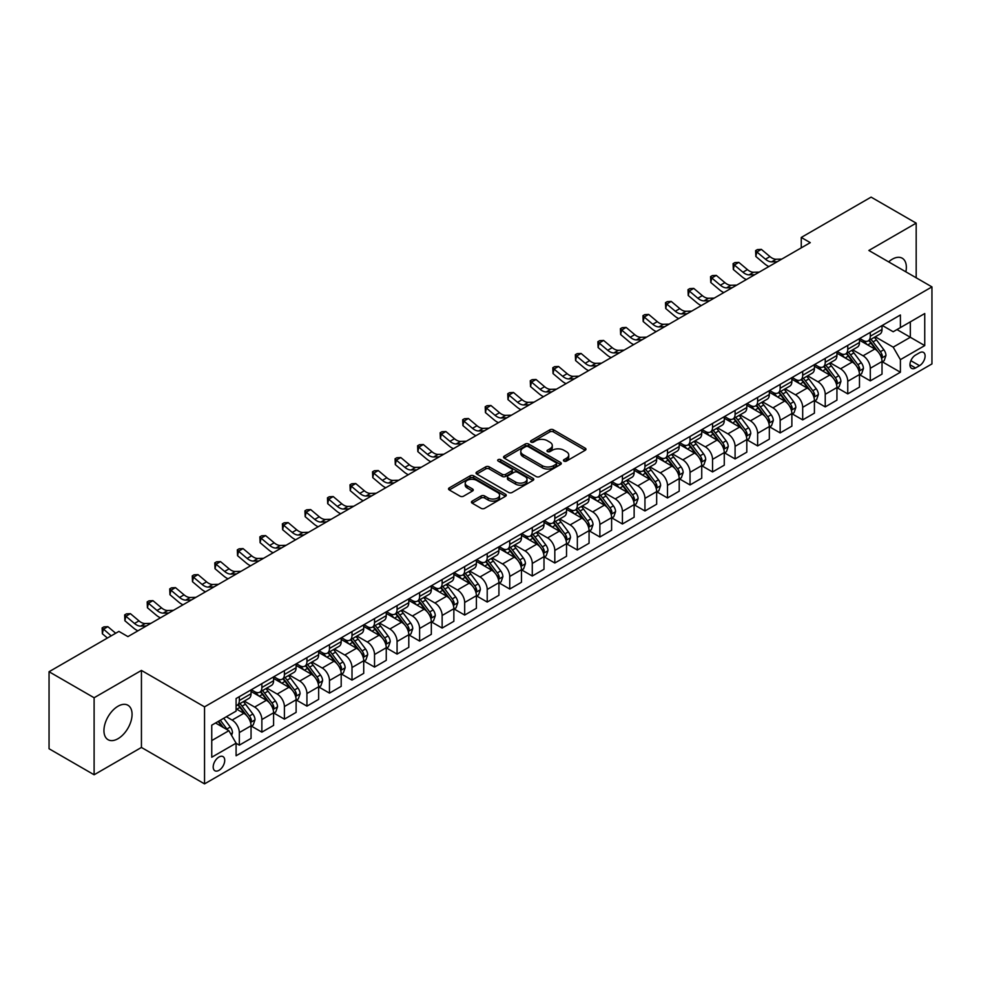 <?xml version="1.0" encoding="UTF-8"?>
<svg xmlns="http://www.w3.org/2000/svg" width="981" height="981" viewBox="0 0 981 981"><rect width="100%" height="100%" fill="white"/><g stroke="black" fill="none" stroke-linecap="round" stroke-linejoin="round"><path stroke-width="1.47" d="M563.965 461.107A1.754 1.006 0 0 0 566.442 461.107L585.252 450.242A2.502 1.447 0 0 0 585.976 449.224A2.502 1.447 0 0 0 585.252 448.207L553.394 429.813A2.502 1.447 0 0 0 549.851 429.813L531.052 440.665A1.754 1.006 0 0 0 530.537 441.389A1.754 1.006 0 0 0 531.052 442.1A1.754 1.006 0 0 0 533.529 442.1L535.969 440.69A8.007 4.623 0 0 1 547.288 440.69L549.949 442.223A8.007 4.623 0 0 1 552.291 445.497A8.007 4.623 0 0 1 549.949 448.758L547.508 450.169A1.754 1.006 0 0 0 546.993 450.88A1.754 1.006 0 0 0 547.508 451.603A1.754 1.006 0 0 0 549.985 451.603L552.426 450.193A8.007 4.623 0 0 1 563.744 450.193L566.405 451.726A8.007 4.623 0 0 1 568.747 455A8.007 4.623 0 0 1 566.405 458.262L563.965 459.672A1.754 1.006 0 0 0 563.45 460.383A1.754 1.006 0 0 0 563.965 461.107L563.965 459.672M118.002 738.705A19.89 11.478 120 0 0 131 721.182A19.89 11.478 120 0 0 127.947 705.253A19.89 11.478 120 0 0 118.002 706.234A19.89 11.478 120 0 0 105.016 723.757A19.89 11.478 120 0 0 108.057 739.699A19.89 11.478 120 0 0 118.002 738.705M905.868 271.835A19.89 11.478 120 0 0 902.238 258.224A19.89 11.478 120 0 0 892.293 259.205A19.89 11.478 120 0 0 888.627 261.878M218.959 770.355A8.155 4.709 120 0 0 224.293 763.157A8.155 4.709 120 0 0 223.043 756.621A8.155 4.709 120 0 0 218.959 757.025A8.155 4.709 120 0 0 213.625 764.211A8.155 4.709 120 0 0 214.876 770.747A8.155 4.709 120 0 0 218.959 770.355M472.18 501.119A2.502 1.447 0 0 0 471.444 502.149A2.502 1.447 0 0 0 472.18 503.167L481.107 508.33A2.502 1.447 0 0 0 484.651 508.33L505.534 496.276A2.502 1.447 0 0 0 506.257 495.246A2.502 1.447 0 0 0 505.534 494.228L473.676 475.834A2.502 1.447 0 0 0 470.144 475.834L449.261 487.888A2.502 1.447 0 0 0 448.525 488.918A2.502 1.447 0 0 0 449.261 489.936L460.052 496.165A2.502 1.447 0 0 0 463.596 496.165L472.523 491.003A2.502 1.447 0 0 0 473.259 489.985A2.502 1.447 0 0 0 472.523 488.967L467.177 485.877A6.695 3.863 0 0 1 465.215 483.143A6.695 3.863 0 0 1 469.347 479.574A6.695 3.863 0 0 1 476.643 480.408L497.612 492.511A6.695 3.863 0 0 1 499.574 495.246A6.695 3.863 0 0 1 495.442 498.814A6.695 3.863 0 0 1 488.146 497.98L484.651 495.969A2.502 1.447 0 0 0 481.107 495.969L472.18 501.119L472.18 503.167M141.436 670.428L94.115 697.749L49.05 671.727L49.05 748.748L94.115 774.769L141.436 747.448L204.539 783.88L204.539 706.86L141.436 670.428L141.436 747.448M916.18 277.782L916.18 223.141L868.859 250.462L931.95 286.893L204.539 706.86M916.18 223.141L871.103 197.12L801.256 237.451L801.256 247.862M49.05 671.727L118.909 631.396L127.922 636.608L810.269 242.65L801.256 237.451M536.141 476.558A2.502 1.447 0 0 0 539.685 476.558L560.556 464.504A2.502 1.447 0 0 0 561.291 463.473A2.502 1.447 0 0 0 560.556 462.456L528.71 444.062A2.502 1.447 0 0 0 525.166 444.062L504.295 456.116A2.502 1.447 0 0 0 503.56 457.146A2.502 1.447 0 0 0 504.295 458.164L536.141 476.558M498.888 461.475A1.754 1.006 0 0 1 500.666 461.732L500.666 459.648L533.051 478.336A2.502 1.447 0 0 1 533.774 479.366A2.502 1.447 0 0 1 533.051 480.383L512.168 492.437A2.502 1.447 0 0 1 508.624 492.437L476.778 474.044L476.778 472.008A2.502 1.447 0 0 0 476.043 473.026A2.502 1.447 0 0 0 476.778 474.044M476.778 472.008L485.705 466.846A2.502 1.447 0 0 1 489.249 466.846L502.162 474.301A2.502 1.447 0 0 0 505.705 474.301L511.628 470.88A2.502 1.447 0 0 0 512.364 469.862A2.502 1.447 0 0 0 511.628 468.844L498.189 461.07A1.754 1.006 0 0 1 497.674 460.359A1.754 1.006 0 0 1 498.753 459.427A1.754 1.006 0 0 1 500.666 459.648M919.516 352.78L915.543 355.061A7.909 4.562 120 0 0 910.38 362.026A7.909 4.562 120 0 0 911.594 368.365A7.909 4.562 120 0 0 915.543 367.973L919.516 365.68A7.909 4.562 120 0 0 924.678 358.715A7.909 4.562 120 0 0 923.464 352.387A7.909 4.562 120 0 0 919.516 352.78M204.539 783.88L931.95 363.914L931.95 286.893M882.287 325.459L893.188 331.75L900.399 327.593L900.399 314.987L236.09 698.533L236.09 711.127L211.749 725.18L211.749 757.234L236.09 743.181L236.09 755.775L900.399 372.24L900.399 359.647L893.188 347.151L875.26 336.802M900.399 327.593L924.74 313.54L924.74 345.594L900.399 359.647M94.115 697.749L94.115 774.769M896.977 329.567L910.319 337.268L910.319 321.866L924.74 313.54M893.188 347.151L910.319 337.268L924.74 345.594M211.749 740.581L228.88 730.698L215.538 722.997M236.09 743.291L239.327 745.155L239.327 732.562A10.202 5.886 -120 0 0 232.117 720.079L226.353 716.743M239.327 745.155L251.05 738.399L251.05 725.805A10.202 5.886 -120 0 0 243.84 713.31L236.09 708.834M251.32 726.063L261.866 732.145L261.866 719.551A10.202 5.886 -120 0 0 254.655 707.068L244.306 701.084M261.866 732.145L273.589 725.388L273.589 712.795A10.202 5.886 -120 0 0 266.378 700.299L251.05 691.458M273.858 713.052L284.404 719.147L284.404 706.541A10.202 5.886 -120 0 0 277.194 694.058L266.832 688.073M284.404 719.147L296.115 712.378L296.115 699.784A10.202 5.886 -120 0 0 288.904 687.289L273.589 678.447M296.385 700.042L306.93 706.136L306.93 693.542A10.202 5.886 -120 0 0 299.72 681.047L289.37 675.075M306.93 706.136L318.653 699.367L318.653 686.774A10.202 5.886 -120 0 0 311.443 674.278L296.115 665.437M318.923 687.031L329.469 693.126L329.469 680.532A10.202 5.886 -120 0 0 322.259 668.036L311.909 662.065M329.469 693.126L341.192 686.357L341.192 673.763A10.202 5.886 -120 0 0 333.981 661.268L318.653 652.426M341.462 674.021L352.007 680.115L352.007 667.521A10.202 5.886 -120 0 0 344.797 655.026L334.435 649.054M352.007 680.115L363.718 673.346L363.718 660.753A10.202 5.886 -120 0 0 356.508 648.257L341.192 639.416M363.988 661.01L374.534 667.105L374.534 654.511A10.202 5.886 -120 0 0 367.323 642.015L356.974 636.044M374.534 667.105L386.256 660.336L386.256 647.742A10.202 5.886 -120 0 0 379.046 635.247L363.718 626.405M386.526 648L397.072 654.094L397.072 641.5A10.202 5.886 -120 0 0 389.862 629.005L379.512 623.033M397.072 654.094L408.795 647.325L408.795 634.732A10.202 5.886 -120 0 0 401.585 622.236L386.256 613.395M409.065 634.989L419.61 641.083L419.61 628.49A10.202 5.886 -120 0 0 412.4 615.994L402.038 610.023M419.61 641.083L431.321 634.315L431.321 621.721A10.202 5.886 -120 0 0 424.111 609.226L408.795 600.384M431.591 621.979L442.137 628.073L442.137 615.479A10.202 5.886 -120 0 0 434.926 602.984L424.577 597.012M442.137 628.073L453.86 621.304L453.86 608.711A10.202 5.886 -120 0 0 446.649 596.215L431.321 587.374M454.129 608.968L464.675 615.062L464.675 602.469A10.202 5.886 -120 0 0 457.465 589.973L447.115 584.002M464.675 615.062L476.398 608.294L476.398 595.7A10.202 5.886 -120 0 0 469.188 583.205L453.86 574.363M476.668 595.957L487.214 602.052L487.214 589.458A10.202 5.886 -120 0 0 480.003 576.963L469.641 570.991M487.214 602.052L498.924 595.283L498.924 582.689A10.202 5.886 -120 0 0 491.714 570.206L476.398 561.353M499.194 582.947L509.74 589.041L509.74 576.448A10.202 5.886 -120 0 0 502.53 563.952L492.18 557.981M509.74 589.041L521.463 582.273L521.463 569.679A10.202 5.886 -120 0 0 514.252 557.196L498.924 548.342M521.733 569.936L532.278 576.031L532.278 563.437A10.202 5.886 -120 0 0 525.068 550.942L514.718 544.97M532.278 576.031L544.001 569.262L544.001 556.668A10.202 5.886 -120 0 0 536.791 544.185L521.463 535.332M544.271 556.926L554.817 563.02L554.817 550.427A10.202 5.886 -120 0 0 547.606 537.931L537.245 531.96M554.817 563.02L566.528 556.252L566.528 543.658A10.202 5.886 -120 0 0 559.317 531.175L544.001 522.321M566.797 543.915L577.343 550.01L577.343 537.416A10.202 5.886 -120 0 0 570.133 524.921L559.783 518.949M577.343 550.01L589.066 543.241L589.066 530.647A10.202 5.886 -120 0 0 581.856 518.164L566.528 509.311M589.336 530.905L599.881 536.999L599.881 524.406A10.202 5.886 -120 0 0 592.671 511.91L582.322 505.938M599.881 536.999L611.604 530.231L611.604 517.637A10.202 5.886 -120 0 0 604.394 505.154L589.066 496.3M611.874 517.894L622.42 523.989L622.42 511.395A10.202 5.886 -120 0 0 615.21 498.9L604.848 492.928M622.42 523.989L634.131 517.22L634.131 504.626A10.202 5.886 -120 0 0 626.92 492.143L611.604 483.29M634.4 504.884L644.946 510.978L644.946 498.385A10.202 5.886 -120 0 0 637.736 485.889L627.386 479.917M644.946 510.978L656.669 504.209L656.669 491.616A10.202 5.886 -120 0 0 649.459 479.133L634.131 470.279M656.939 491.873L667.485 497.968L667.485 485.374A10.202 5.886 -120 0 0 660.274 472.879L649.925 466.907M667.485 497.968L679.208 491.199L679.208 478.605A10.202 5.886 -120 0 0 671.997 466.122L656.669 457.269M679.477 478.875L690.023 484.957L690.023 472.364A10.202 5.886 -120 0 0 682.813 459.868L672.451 453.896M690.023 484.957L701.734 478.188L701.734 465.595A10.202 5.886 -120 0 0 694.523 453.112L679.208 444.258M702.004 465.865L712.549 471.947L712.549 459.353A10.202 5.886 -120 0 0 705.339 446.87L694.989 440.886M712.549 471.947L724.272 465.178L724.272 452.584A10.202 5.886 -120 0 0 717.062 440.101L701.734 431.248M724.542 452.854L735.088 458.936L735.088 446.343A10.202 5.886 -120 0 0 727.877 433.86L717.528 427.875M735.088 458.936L746.811 452.167L746.811 439.574A10.202 5.886 -120 0 0 739.6 427.091L724.272 418.237M747.081 439.844L757.626 445.926L757.626 433.332A10.202 5.886 -120 0 0 750.416 420.849L740.054 414.865M757.626 445.926L769.337 439.157L769.337 426.563A10.202 5.886 -120 0 0 762.127 414.08L746.811 405.227M769.607 426.833L780.153 432.915L780.153 420.322A10.202 5.886 -120 0 0 772.942 407.838L762.593 401.854M780.153 432.915L791.875 426.146L791.875 413.553A10.202 5.886 -120 0 0 784.665 401.07L769.337 392.216M792.145 413.823L802.691 419.905L802.691 407.311A10.202 5.886 -120 0 0 795.481 394.828L785.131 388.844M802.691 419.905L814.414 413.148L814.414 400.542A10.202 5.886 -120 0 0 807.204 388.059L791.875 379.206M814.684 400.812L825.229 406.894L825.229 394.301A10.202 5.886 -120 0 0 818.019 381.817L807.657 375.833M825.229 406.894L836.94 400.138L836.94 387.532A10.202 5.886 -120 0 0 829.73 375.049L814.414 366.195M837.21 387.802L847.756 393.884L847.756 381.29A10.202 5.886 -120 0 0 840.545 368.807L830.196 362.823M847.756 393.884L859.479 387.127L859.479 374.534A10.202 5.886 -120 0 0 852.268 362.038L836.94 353.197M859.748 374.791L870.294 380.873L870.294 368.28A10.202 5.886 -120 0 0 863.084 355.796L852.734 349.812M870.294 380.873L882.017 374.117L882.017 361.523A10.202 5.886 -120 0 0 874.807 349.028L859.479 340.186M859.748 338.457L863.084 340.395A10.202 5.886 -120 0 0 868.185 340.898A10.202 5.886 -120 0 0 870.294 336.225L870.294 332.375M837.21 351.468L840.545 353.393A10.202 5.886 -120 0 0 845.647 353.908A10.202 5.886 -120 0 0 847.756 349.236L847.756 345.386M814.684 364.478L818.019 366.404A10.202 5.886 -120 0 0 823.12 366.919A10.202 5.886 -120 0 0 825.229 362.247L825.229 358.396M792.145 377.489L795.481 379.414A10.202 5.886 -120 0 0 800.582 379.929A10.202 5.886 -120 0 0 802.691 375.257L802.691 371.407M769.607 390.499L772.942 392.425A10.202 5.886 -120 0 0 778.043 392.94A10.202 5.886 -120 0 0 780.153 388.268L780.153 384.417M747.081 403.51L750.416 405.435A10.202 5.886 -120 0 0 755.517 405.95A10.202 5.886 -120 0 0 757.626 401.278L757.626 397.428M724.542 416.52L727.877 418.446A10.202 5.886 -120 0 0 732.979 418.961A10.202 5.886 -120 0 0 735.088 414.289L735.088 410.438M702.004 429.531L705.339 431.456A10.202 5.886 -120 0 0 710.44 431.959A10.202 5.886 -120 0 0 712.549 427.299L712.549 423.449M679.477 442.541L682.813 444.467A10.202 5.886 -120 0 0 687.914 444.969A10.202 5.886 -120 0 0 690.023 440.31L690.023 436.459M656.939 455.552L660.274 457.477A10.202 5.886 -120 0 0 665.376 457.98A10.202 5.886 -120 0 0 667.485 453.32L667.485 449.47M634.4 468.562L637.736 470.488A10.202 5.886 -120 0 0 642.837 470.99A10.202 5.886 -120 0 0 644.946 466.331L644.946 462.48M611.874 481.573L615.21 483.498A10.202 5.886 -120 0 0 620.299 484.001A10.202 5.886 -120 0 0 622.42 479.341L622.42 475.491M589.336 494.583L592.671 496.509A10.202 5.886 -120 0 0 597.772 497.011A10.202 5.886 -120 0 0 599.881 492.352L599.881 488.501M566.797 507.594L570.133 509.519A10.202 5.886 -120 0 0 575.234 510.022A10.202 5.886 -120 0 0 577.343 505.362L577.343 501.512M544.271 520.604L547.606 522.53A10.202 5.886 -120 0 0 552.695 523.032A10.202 5.886 -120 0 0 554.817 518.373L554.817 514.522M521.733 533.615L525.068 535.54A10.202 5.886 -120 0 0 530.169 536.043A10.202 5.886 -120 0 0 532.278 531.383L532.278 527.52M499.194 546.625L502.53 548.551A10.202 5.886 -120 0 0 507.631 549.053A10.202 5.886 -120 0 0 509.74 544.394L509.74 540.531M476.668 559.636L480.003 561.561A10.202 5.886 -120 0 0 485.092 562.064A10.202 5.886 -120 0 0 487.214 557.392L487.214 553.542M454.129 572.646L457.465 574.572A10.202 5.886 -120 0 0 462.566 575.074A10.202 5.886 -120 0 0 464.675 570.402L464.675 566.552M431.591 585.657L434.926 587.582A10.202 5.886 -120 0 0 440.028 588.085A10.202 5.886 -120 0 0 442.137 583.413L442.137 579.563M409.065 598.668L412.4 600.593A10.202 5.886 -120 0 0 417.489 601.095A10.202 5.886 -120 0 0 419.61 596.423L419.61 592.573M386.526 611.678L389.862 613.603A10.202 5.886 -120 0 0 394.963 614.106A10.202 5.886 -120 0 0 397.072 609.434L397.072 605.584M363.988 624.689L367.323 626.614A10.202 5.886 -120 0 0 372.424 627.117A10.202 5.886 -120 0 0 374.534 622.445L374.534 618.594M341.462 637.699L344.797 639.624A10.202 5.886 -120 0 0 349.886 640.127A10.202 5.886 -120 0 0 352.007 635.455L352.007 631.605M318.923 650.71L322.259 652.635A10.202 5.886 -120 0 0 327.36 653.138A10.202 5.886 -120 0 0 329.469 648.466L329.469 644.615M296.385 663.72L299.72 665.645A10.202 5.886 -120 0 0 304.821 666.148A10.202 5.886 -120 0 0 306.93 661.476L306.93 657.626M273.858 676.731L277.194 678.656A10.202 5.886 -120 0 0 282.283 679.159A10.202 5.886 -120 0 0 284.404 674.487L284.404 670.636M251.32 689.741L254.655 691.666A10.202 5.886 -120 0 0 259.757 692.169A10.202 5.886 -120 0 0 261.866 687.497L261.866 683.647M882.287 361.781L900.399 372.24M868.185 340.898L879.896 334.129A10.202 5.886 -120 0 0 882.017 329.457L882.017 325.606M845.647 353.908L857.369 347.139A10.202 5.886 -120 0 0 859.479 342.467L859.479 338.617M823.12 366.919L834.831 360.15A10.202 5.886 -120 0 0 836.94 355.478L836.94 351.627M800.582 379.929L812.293 373.16A10.202 5.886 -120 0 0 814.414 368.488L814.414 364.638M778.043 392.94L789.766 386.171A10.202 5.886 -120 0 0 791.875 381.499L791.875 377.648M755.517 405.95L767.228 399.181A10.202 5.886 -120 0 0 769.337 394.509L769.337 390.659M732.979 418.961L744.689 412.192A10.202 5.886 -120 0 0 746.811 407.52L746.811 403.669M710.44 431.959L722.163 425.202A10.202 5.886 -120 0 0 724.272 420.53L724.272 416.68M687.914 444.969L699.625 438.213A10.202 5.886 -120 0 0 701.734 433.541L701.734 429.69M665.376 457.98L677.086 451.223A10.202 5.886 -120 0 0 679.208 446.551L679.208 442.701M642.837 470.99L654.56 464.234A10.202 5.886 -120 0 0 656.669 459.562L656.669 455.711M620.299 484.001L632.022 477.244A10.202 5.886 -120 0 0 634.131 472.572L634.131 468.722M597.772 497.011L609.483 490.255A10.202 5.886 -120 0 0 611.604 485.583L611.604 481.732M575.234 510.022L586.957 503.265A10.202 5.886 -120 0 0 589.066 498.593L589.066 494.743M552.695 523.032L564.418 516.276A10.202 5.886 -120 0 0 566.528 511.604L566.528 507.753M530.169 536.043L541.88 529.286A10.202 5.886 -120 0 0 544.001 524.614L544.001 520.764M507.631 549.053L519.354 542.297A10.202 5.886 -120 0 0 521.463 537.625L521.463 533.774M485.092 562.064L496.815 555.295A10.202 5.886 -120 0 0 498.924 550.635L498.924 546.785M462.566 575.074L474.277 568.306A10.202 5.886 -120 0 0 476.398 563.646L476.398 559.795M440.028 588.085L451.75 581.316A10.202 5.886 -120 0 0 453.86 576.656L453.86 572.806M417.489 601.095L429.212 594.327A10.202 5.886 -120 0 0 431.321 589.667L431.321 585.816M394.963 614.106L406.674 607.337A10.202 5.886 -120 0 0 408.795 602.677L408.795 598.827M372.424 627.117L384.147 620.348A10.202 5.886 -120 0 0 386.256 615.688L386.256 611.837M349.886 640.127L361.609 633.358A10.202 5.886 -120 0 0 363.718 628.698L363.718 624.848M327.36 653.138L339.07 646.369A10.202 5.886 -120 0 0 341.192 641.709L341.192 637.858M304.821 666.148L316.544 659.379A10.202 5.886 -120 0 0 318.653 654.719L318.653 650.857M282.283 679.159L294.006 672.39A10.202 5.886 -120 0 0 296.115 667.73L296.115 663.867M259.757 692.169L271.467 685.4A10.202 5.886 -120 0 0 273.589 680.728L273.589 676.878M236.09 705.584A10.202 5.886 -120 0 0 237.218 705.18L248.941 698.411A10.202 5.886 -120 0 0 251.05 693.739L251.05 689.888M237.218 705.18A10.202 5.886 -120 0 0 239.327 700.508L239.327 696.657M228.88 730.698L236.09 743.181M564.664 461.352L566.405 460.347A8.007 4.623 0 0 0 568.747 457.072L568.747 455M552.291 445.497L552.291 447.581A8.007 4.623 0 0 1 549.949 450.843L548.207 451.849M585.216 450.267L553.394 431.898A2.502 1.447 0 0 0 549.851 431.898L531.751 442.345M560.531 464.516L528.71 446.147A2.502 1.447 0 0 0 525.166 446.147L504.32 458.188L504.295 456.116M556.141 464.197A1.754 1.006 0 0 0 556.656 463.473A1.754 1.006 0 0 0 556.141 462.762L528.183 446.625A1.754 1.006 0 0 0 525.706 446.625L523.131 448.096A8.007 4.623 0 0 0 520.788 451.37A8.007 4.623 0 0 0 523.131 454.644L542.248 465.668A8.007 4.623 0 0 0 553.566 465.668L556.141 464.197L556.141 466.269A1.754 1.006 0 0 0 556.656 465.558L556.656 463.473M520.788 451.37L520.788 453.455A8.007 4.623 0 0 0 523.131 456.717L523.131 454.644M556.141 466.269L553.566 467.753A8.007 4.623 0 0 1 542.248 467.753L523.131 456.717M476.803 474.068L485.705 468.93L485.705 466.846M512.364 469.862L512.364 471.947A2.502 1.447 0 0 1 511.628 472.965L505.705 476.386A2.502 1.447 0 0 1 502.162 476.386L489.249 468.93A2.502 1.447 0 0 0 485.705 468.93M500.666 461.732L533.014 480.408M515.577 482.039A6.695 3.863 0 0 0 522.861 482.885A6.695 3.863 0 0 0 526.993 479.317A6.695 3.863 0 0 0 525.043 476.582L517.649 472.315A2.502 1.447 0 0 0 514.118 472.315L508.183 475.736A2.502 1.447 0 0 0 507.447 476.754A2.502 1.447 0 0 0 508.183 477.784L515.577 482.039L515.577 484.124A6.695 3.863 0 0 0 522.861 484.97A6.695 3.863 0 0 0 526.993 481.389L526.993 479.317M507.447 476.754L507.447 478.838A2.502 1.447 0 0 0 508.183 479.856L508.183 477.784M515.577 484.124L508.183 479.856M499.574 495.246L499.574 497.33A6.695 3.863 0 0 1 495.442 500.899A6.695 3.863 0 0 1 488.146 500.065L484.651 498.041A2.502 1.447 0 0 0 481.107 498.041L472.204 503.179M465.215 483.143L465.215 485.227A6.695 3.863 0 0 0 467.177 487.962L467.177 485.877M472.499 491.027L467.177 487.962M505.534 494.228L505.534 496.276L473.676 477.919A2.502 1.447 0 0 0 470.144 477.919L449.286 489.96M882.017 361.94L884.175 360.689L885.978 355.478A6.757 3.899 -120 0 0 883.82 349.726L876.462 339.892A19.51 11.257 -120 0 0 874.329 337.341M867.008 344.527A19.51 11.257 -120 0 0 863.01 340.346M881.404 357.795L882.336 355.772A6.757 3.899 -120 0 0 880.398 351.701L873.029 341.866A19.51 11.257 -120 0 0 870.907 339.328M869.092 340.37A16.186 9.344 60 0 1 871.741 343.387L877.983 351.713M868.737 340.566A19.51 11.257 60 0 1 870.87 343.117L875.763 349.653M777.308 261.682L771.63 261.841A12.753 7.357 60 0 1 765.45 259.192L756.854 251.97L755.848 256.47L764.444 263.693A19.117 11.036 -120 0 0 768.871 266.55M781.82 259.082L776.143 259.229A12.753 7.357 60 0 1 769.95 256.593L761.366 249.37L756.854 251.97L755.615 250.621L757.418 249.579L761.366 249.37M755.848 256.47L755.615 250.621M859.479 374.938L861.637 373.7L863.439 368.488A6.757 3.899 -120 0 0 861.293 362.737L853.924 352.902A19.51 11.257 -120 0 0 851.79 350.352M844.469 357.538A19.51 11.257 -120 0 0 840.472 353.356M858.865 370.806L859.797 368.782A6.757 3.899 -120 0 0 857.86 364.711L850.502 354.877A19.51 11.257 -120 0 0 848.369 352.338M846.554 353.381A16.186 9.344 60 0 1 849.215 356.397L855.444 364.724M846.211 353.577A19.51 11.257 60 0 1 848.332 356.128L853.237 362.663M836.94 387.949L839.111 386.71L840.913 381.499A6.757 3.899 -120 0 0 838.755 375.748L831.385 365.913A19.51 11.257 -120 0 0 829.264 363.362M821.931 370.548A19.51 11.257 -120 0 0 817.946 366.367M836.327 383.816L837.259 381.793A6.757 3.899 -120 0 0 835.334 377.722L827.964 367.887A19.51 11.257 -120 0 0 825.83 365.349M824.015 366.391A16.186 9.344 60 0 1 826.676 369.408L832.906 377.734M823.672 366.587A19.51 11.257 60 0 1 825.794 369.138L830.699 375.674M814.414 400.959L816.572 399.721L818.375 394.509A6.757 3.899 -120 0 0 816.217 388.758L808.859 378.924A19.51 11.257 -120 0 0 806.725 376.373M799.405 383.559A19.51 11.257 -120 0 0 795.407 379.377M813.801 396.827L814.733 394.803A6.757 3.899 -120 0 0 812.795 390.732L805.426 380.898A19.51 11.257 -120 0 0 803.304 378.359M801.489 379.402A16.186 9.344 60 0 1 804.138 382.418L810.38 390.745M801.134 379.598A19.51 11.257 60 0 1 803.267 382.149L808.16 388.684M754.781 274.692L749.092 274.852A12.753 7.357 60 0 1 742.911 272.203L734.315 264.98L733.322 269.481L741.906 276.703A19.117 11.036 -120 0 0 746.345 279.56M759.282 272.093L753.604 272.24A12.753 7.357 60 0 1 747.424 269.603L738.828 262.381L734.315 264.98L733.089 263.631L734.892 262.589L738.828 262.381M733.322 269.481L733.089 263.631M732.243 287.703L726.565 287.862A12.753 7.357 60 0 1 720.373 285.213L711.789 277.991L710.784 282.491L719.38 289.714A19.117 11.036 -120 0 0 723.806 292.571M736.756 285.103L731.066 285.25A12.753 7.357 60 0 1 724.885 282.614L716.289 275.391L711.789 277.991L710.551 276.642L712.353 275.6L716.289 275.391M710.784 282.491L710.551 276.642M709.704 300.713L704.027 300.873A12.753 7.357 60 0 1 697.847 298.224L689.251 291.001L688.245 295.502L696.841 302.724A19.117 11.036 -120 0 0 701.268 305.582M714.217 298.114L708.54 298.261A12.753 7.357 60 0 1 702.347 295.624L693.763 288.402L689.251 291.001L688.012 289.653L689.815 288.61L693.763 288.402M688.245 295.502L688.012 289.653M791.875 413.97L794.034 412.731L795.836 407.52A6.757 3.899 -120 0 0 793.69 401.769L786.321 391.934A19.51 11.257 -120 0 0 784.187 389.383M776.866 396.569A19.51 11.257 -120 0 0 772.869 392.388M791.262 409.837L792.194 407.814A6.757 3.899 -120 0 0 790.257 403.743L782.899 393.908A19.51 11.257 -120 0 0 780.766 391.37M778.951 392.412A16.186 9.344 60 0 1 781.612 395.429L787.841 403.755M778.607 392.608A19.51 11.257 60 0 1 780.729 395.159L785.622 401.695M687.178 313.724L681.488 313.883A12.753 7.357 60 0 1 675.308 311.235L666.712 304.012L665.719 308.512L674.303 315.735A19.117 11.036 -120 0 0 678.742 318.592M691.679 311.124L686.001 311.271A12.753 7.357 60 0 1 679.821 308.635L671.225 301.412L666.712 304.012L665.486 302.663L667.288 301.621L671.225 301.412M665.719 308.512L665.486 302.663M769.337 426.98L771.507 425.742L773.31 420.53A6.757 3.899 -120 0 0 771.152 414.779L763.782 404.945A19.51 11.257 -120 0 0 761.661 402.394M754.328 409.58A19.51 11.257 -120 0 0 750.342 405.398M768.724 422.848L769.656 420.824A6.757 3.899 -120 0 0 767.731 416.753L760.361 406.919A19.51 11.257 -120 0 0 758.227 404.368M756.412 405.423A16.186 9.344 60 0 1 759.073 408.439L765.303 416.766M756.069 405.619A19.51 11.257 60 0 1 758.19 408.17L763.095 414.705M746.811 439.991L748.969 438.74L750.772 433.541A6.757 3.899 -120 0 0 748.613 427.79L741.256 417.955A19.51 11.257 -120 0 0 739.122 415.404M731.801 422.59A19.51 11.257 -120 0 0 727.804 418.409M746.185 435.858L747.13 433.835A6.757 3.899 -120 0 0 745.192 429.764L737.822 419.929A19.51 11.257 -120 0 0 735.701 417.379M733.886 418.433A16.186 9.344 60 0 1 736.535 421.45L742.776 429.776M733.53 418.629A19.51 11.257 60 0 1 735.664 421.18L740.557 427.716M724.272 453.001L726.431 451.75L728.233 446.551A6.757 3.899 -120 0 0 726.087 440.8L718.717 430.966A19.51 11.257 -120 0 0 716.584 428.415M709.263 435.601A19.51 11.257 -120 0 0 705.265 431.419M723.659 448.869L724.591 446.846A6.757 3.899 -120 0 0 722.654 442.774L715.296 432.94A19.51 11.257 -120 0 0 713.162 430.389M711.348 431.444A16.186 9.344 60 0 1 714.009 434.46L720.238 442.787M711.004 431.64A19.51 11.257 60 0 1 713.126 434.191L718.018 440.727M701.734 466.012L703.904 464.761L705.707 459.562A6.757 3.899 -120 0 0 703.549 453.811L696.179 443.976A19.51 11.257 -120 0 0 694.058 441.425M686.725 448.611A19.51 11.257 -120 0 0 682.739 444.43M701.121 461.879L702.053 459.844A6.757 3.899 -120 0 0 700.127 455.785L692.758 445.95A19.51 11.257 -120 0 0 690.624 443.4M688.809 444.454A16.186 9.344 60 0 1 691.47 447.471L697.699 455.797M688.466 444.651A19.51 11.257 60 0 1 690.587 447.201L695.492 453.737M679.208 479.022L681.366 477.772L683.168 472.572A6.757 3.899 -120 0 0 681.01 466.821L673.653 456.987A19.51 11.257 -120 0 0 671.519 454.436M664.198 461.622A19.51 11.257 -120 0 0 660.201 457.44M678.582 474.89L679.526 472.854A6.757 3.899 -120 0 0 677.589 468.795L670.219 458.961A19.51 11.257 -120 0 0 668.098 456.41M666.283 457.465A16.186 9.344 60 0 1 668.932 460.481L675.173 468.808M665.927 457.661A19.51 11.257 60 0 1 668.061 460.212L672.954 466.748M664.64 326.734L658.962 326.894A12.753 7.357 60 0 1 652.77 324.245L644.186 317.022L643.18 321.523L651.776 328.745A19.117 11.036 -120 0 0 656.203 331.603M669.152 324.135L663.463 324.282A12.753 7.357 60 0 1 657.282 321.645L648.686 314.423L644.186 317.022L642.947 315.674L644.75 314.631L648.686 314.423M643.18 321.523L642.947 315.674M642.101 339.745L636.424 339.892A12.753 7.357 60 0 1 630.243 337.256L621.647 330.033L620.642 334.533L629.238 341.756A19.117 11.036 -120 0 0 633.665 344.613M646.614 337.145L640.936 337.292A12.753 7.357 60 0 1 634.744 334.656L626.148 327.433L621.647 330.033L620.409 328.684L622.212 327.642L626.148 327.433M620.642 334.533L620.409 328.684M619.575 352.755L613.885 352.902A12.753 7.357 60 0 1 607.705 350.266L599.109 343.043L598.116 347.544L606.699 354.766A19.117 11.036 -120 0 0 611.138 357.624M624.075 350.143L618.398 350.303A12.753 7.357 60 0 1 612.205 347.666L603.622 340.444L599.109 343.043L597.883 341.695L599.685 340.652L603.622 340.444M598.116 347.544L597.883 341.695M597.037 365.766L591.359 365.913A12.753 7.357 60 0 1 585.167 363.277L576.583 356.054L575.577 360.554L584.173 367.777A19.117 11.036 -120 0 0 588.6 370.634M601.549 363.154L595.859 363.313A12.753 7.357 60 0 1 589.679 360.677L581.083 353.454L576.583 356.054L575.344 354.705L577.147 353.663L581.083 353.454M575.577 360.554L575.344 354.705M574.498 378.776L568.821 378.924A12.753 7.357 60 0 1 562.64 376.287L554.044 369.064L553.039 373.565L561.635 380.775A19.117 11.036 -120 0 0 566.062 383.645M579.011 376.164L573.333 376.324A12.753 7.357 60 0 1 567.141 373.687L558.545 366.465L554.044 369.064L552.806 367.716L554.608 366.673L558.545 366.465M553.039 373.565L552.806 367.716M656.669 492.033L658.827 490.782L660.63 485.583A6.757 3.899 -120 0 0 658.484 479.832L651.114 469.997A19.51 11.257 -120 0 0 648.981 467.447M641.66 474.62A19.51 11.257 -120 0 0 637.662 470.451M656.056 487.9L656.988 485.865A6.757 3.899 -120 0 0 655.05 481.806L647.693 471.971A19.51 11.257 -120 0 0 645.559 469.421M643.744 470.475A16.186 9.344 60 0 1 646.405 473.492L652.635 481.818M643.401 470.672A19.51 11.257 60 0 1 645.523 473.222L650.415 479.758M551.972 391.787L546.282 391.934A12.753 7.357 60 0 1 540.102 389.298L531.506 382.075L530.513 386.575L539.096 393.786A19.117 11.036 -120 0 0 543.535 396.655M556.472 389.175L550.795 389.334A12.753 7.357 60 0 1 544.602 386.698L536.018 379.475L531.506 382.075L530.28 380.726L532.082 379.684L536.018 379.475M530.513 386.575L530.28 380.726M634.131 505.043L636.301 503.793L638.104 498.593A6.757 3.899 -120 0 0 635.946 492.842L628.576 483.008A19.51 11.257 -120 0 0 626.454 480.457M619.121 487.631A19.51 11.257 -120 0 0 615.136 483.461M633.518 500.911L634.449 498.875A6.757 3.899 -120 0 0 632.524 494.816L625.155 484.982A19.51 11.257 -120 0 0 623.021 482.431M621.206 483.486A16.186 9.344 60 0 1 623.867 486.502L630.096 494.829M620.863 483.682A19.51 11.257 60 0 1 622.984 486.233L627.889 492.769M529.433 404.797L523.756 404.945A12.753 7.357 60 0 1 517.563 402.308L508.98 395.085L507.974 399.586L516.57 406.796A19.117 11.036 -120 0 0 520.997 409.666M533.946 402.185L528.256 402.345A12.753 7.357 60 0 1 522.076 399.708L513.48 392.486L508.98 395.085L507.741 393.737L509.544 392.694L513.48 392.486M507.974 399.586L507.741 393.737M611.604 518.054L613.763 516.803L615.565 511.604A6.757 3.899 -120 0 0 613.407 505.853L606.05 496.018A19.51 11.257 -120 0 0 603.916 493.468M596.595 500.641A19.51 11.257 -120 0 0 592.598 496.472M610.979 513.921L611.923 511.886A6.757 3.899 -120 0 0 609.986 507.827L602.616 497.992A19.51 11.257 -120 0 0 600.495 495.442M598.68 496.496A16.186 9.344 60 0 1 601.328 499.513L607.57 507.839M598.324 496.693A19.51 11.257 60 0 1 600.458 499.243L605.351 505.779M506.895 417.808L501.217 417.955A12.753 7.357 60 0 1 495.037 415.319L486.441 408.096L485.436 412.584L494.032 419.807A19.117 11.036 -120 0 0 498.458 422.676M511.408 415.196L505.73 415.355A12.753 7.357 60 0 1 499.537 412.719L490.941 405.496L486.441 408.096L485.203 406.747L487.005 405.705L490.941 405.496M485.436 412.584L485.203 406.747M589.066 531.064L591.224 529.814L593.027 524.614A6.757 3.899 -120 0 0 590.881 518.863L583.511 509.029A19.51 11.257 -120 0 0 581.377 506.478M574.057 513.652A19.51 11.257 -120 0 0 570.059 509.482M588.453 526.932L589.385 524.896A6.757 3.899 -120 0 0 587.447 520.837L580.09 511.003A19.51 11.257 -120 0 0 577.956 508.452M576.141 509.507A16.186 9.344 60 0 1 578.802 512.523L585.032 520.85M575.798 509.703A19.51 11.257 60 0 1 577.919 512.254L582.812 518.79M484.369 430.818L478.679 430.966A12.753 7.357 60 0 1 472.499 428.329L463.903 421.107L462.909 425.595L471.493 432.817A19.117 11.036 -120 0 0 475.932 435.687M488.869 428.207L483.192 428.366A12.753 7.357 60 0 1 476.999 425.729L468.415 418.507L463.903 421.107L462.676 419.758L464.479 418.715L468.415 418.507M462.909 425.595L462.676 419.758M566.528 544.075L568.698 542.824L570.501 537.625A6.757 3.899 -120 0 0 568.342 531.874L560.973 522.039A19.51 11.257 -120 0 0 558.851 519.489M551.518 526.662A19.51 11.257 -120 0 0 547.533 522.493M565.914 539.942L566.846 537.907A6.757 3.899 -120 0 0 564.921 533.848L557.551 524.013A19.51 11.257 -120 0 0 555.418 521.463M553.603 522.517A16.186 9.344 60 0 1 556.264 525.534L562.493 533.86M553.259 522.714A19.51 11.257 60 0 1 555.381 525.264L560.286 531.8M461.83 443.817L456.153 443.976A12.753 7.357 60 0 1 449.96 441.34L441.376 434.117L440.371 438.605L448.967 445.828A19.117 11.036 -120 0 0 453.394 448.697M466.343 441.217L460.653 441.376A12.753 7.357 60 0 1 454.473 438.74L445.877 431.517L441.376 434.117L440.138 432.768L441.94 431.726L445.877 431.517M440.371 438.605L440.138 432.768M544.001 557.085L546.159 555.835L547.962 550.635A6.757 3.899 -120 0 0 545.804 544.884L538.434 535.05A19.51 11.257 -120 0 0 536.313 532.499M528.992 539.673A19.51 11.257 -120 0 0 524.994 535.503M543.376 552.953L544.32 550.917A6.757 3.899 -120 0 0 542.383 546.858L535.013 537.024A19.51 11.257 -120 0 0 532.891 534.473M531.077 535.528A16.186 9.344 60 0 1 533.725 538.544L539.967 546.871M530.721 535.724A19.51 11.257 60 0 1 532.855 538.275L537.747 544.811M439.292 456.827L433.614 456.987A12.753 7.357 60 0 1 427.434 454.35L418.838 447.128L417.832 451.616L426.428 458.838A19.117 11.036 -120 0 0 430.855 461.708M443.804 454.228L438.127 454.387A12.753 7.357 60 0 1 431.934 451.738L423.338 444.528L418.838 447.128L417.599 445.766L419.402 444.736L423.338 444.528M417.832 451.616L417.599 445.766M521.463 570.096L523.621 568.845L525.424 563.646A6.757 3.899 -120 0 0 523.278 557.895L515.908 548.06A19.51 11.257 -120 0 0 513.774 545.51M506.454 552.683A19.51 11.257 -120 0 0 502.456 548.514M520.85 565.963L521.782 563.928A6.757 3.899 -120 0 0 519.844 559.869L512.474 550.034A19.51 11.257 -120 0 0 510.353 547.484M508.538 548.538A16.186 9.344 60 0 1 511.199 551.555L517.428 559.881M508.195 548.735A19.51 11.257 60 0 1 510.316 551.285L515.209 557.821M498.924 583.106L501.095 581.856L502.897 576.656A6.757 3.899 -120 0 0 500.739 570.905L493.369 561.071A19.51 11.257 -120 0 0 491.248 558.52M483.915 565.694A19.51 11.257 -120 0 0 479.93 561.524M498.311 578.974L499.243 576.938A6.757 3.899 -120 0 0 497.318 572.879L489.948 563.045A19.51 11.257 -120 0 0 487.815 560.494M486 561.549A16.186 9.344 60 0 1 488.661 564.566L494.89 572.892M485.656 561.745A19.51 11.257 60 0 1 487.778 564.296L492.683 570.832M476.398 596.117L478.556 594.866L480.359 589.667A6.757 3.899 -120 0 0 478.201 583.916L470.831 574.081A19.51 11.257 -120 0 0 468.71 571.531M461.389 578.704A19.51 11.257 -120 0 0 457.391 574.523M475.773 591.984L476.717 589.949A6.757 3.899 -120 0 0 474.779 585.89L467.41 576.055A19.51 11.257 -120 0 0 465.288 573.505M463.473 574.559A16.186 9.344 60 0 1 466.122 577.576L472.364 585.902M463.118 574.756A19.51 11.257 60 0 1 465.252 577.306L470.144 583.842M453.86 609.127L456.018 607.877L457.82 602.677A6.757 3.899 -120 0 0 455.662 596.926L448.305 587.092A19.51 11.257 -120 0 0 446.171 584.541M438.85 591.715A19.51 11.257 -120 0 0 434.853 587.533M453.247 604.983L454.178 602.959A6.757 3.899 -120 0 0 452.241 598.9L444.871 589.066A19.51 11.257 -120 0 0 442.75 586.515M440.935 587.57A16.186 9.344 60 0 1 443.596 590.587L449.825 598.9M440.592 587.766A19.51 11.257 60 0 1 442.713 590.317L447.606 596.853M431.321 622.138L433.492 620.887L435.294 615.688A6.757 3.899 -120 0 0 433.136 609.924L425.766 600.102A19.51 11.257 -120 0 0 423.645 597.552M416.312 604.725A19.51 11.257 -120 0 0 412.327 600.544M430.708 617.993L431.64 615.97A6.757 3.899 -120 0 0 429.703 611.911L422.345 602.076A19.51 11.257 -120 0 0 420.211 599.526M418.397 600.568A16.186 9.344 60 0 1 421.057 603.597L427.287 611.911M418.053 600.777A19.51 11.257 60 0 1 420.175 603.327L425.08 609.863M408.795 635.148L410.953 633.898L412.756 628.698A6.757 3.899 -120 0 0 410.598 622.935L403.228 613.113A19.51 11.257 -120 0 0 401.106 610.562M393.773 617.736A19.51 11.257 -120 0 0 389.788 613.554M408.17 631.004L409.114 628.98A6.757 3.899 -120 0 0 407.176 624.922L399.807 615.087A19.51 11.257 -120 0 0 397.685 612.536M395.87 613.579A16.186 9.344 60 0 1 398.519 616.608L404.761 624.922M395.515 613.787A19.51 11.257 60 0 1 397.648 616.338L402.541 622.874M386.256 648.159L388.415 646.908L390.217 641.709A6.757 3.899 -120 0 0 388.059 635.946L380.702 626.123A19.51 11.257 -120 0 0 378.568 623.573M371.247 630.746A19.51 11.257 -120 0 0 367.25 626.565M385.643 644.014L386.575 641.991A6.757 3.899 -120 0 0 384.638 637.932L377.268 628.098A19.51 11.257 -120 0 0 375.147 625.547M373.332 626.589A16.186 9.344 60 0 1 375.993 629.618L382.222 637.932M372.976 626.798A19.51 11.257 60 0 1 375.11 629.348L380.003 635.884M363.718 661.169L365.888 659.919L367.691 654.719A6.757 3.899 -120 0 0 365.533 648.956L358.163 639.134A19.51 11.257 -120 0 0 356.042 636.583M348.709 643.757A19.51 11.257 -120 0 0 344.723 639.575M363.105 657.025L364.037 655.001A6.757 3.899 -120 0 0 362.099 650.943L354.742 641.108A19.51 11.257 -120 0 0 352.608 638.557M350.793 639.6A16.186 9.344 60 0 1 353.454 642.629L359.684 650.943M350.45 639.808A19.51 11.257 60 0 1 352.571 642.359L357.476 648.895M416.766 469.838L411.076 469.997A12.753 7.357 60 0 1 404.895 467.361L396.299 460.138L395.306 464.626L403.89 471.849A19.117 11.036 -120 0 0 408.329 474.718M421.266 467.238L415.588 467.397A12.753 7.357 60 0 1 409.396 464.749L400.812 457.538L396.299 460.138L395.073 458.777L396.876 457.747L400.812 457.538M395.306 464.626L395.073 458.777M394.227 482.848L388.55 483.008A12.753 7.357 60 0 1 382.357 480.371L373.773 473.149L372.768 477.637L381.364 484.859A19.117 11.036 -120 0 0 385.791 487.729M398.74 480.249L393.05 480.408A12.753 7.357 60 0 1 386.87 477.759L378.274 470.549L373.773 473.149L372.535 471.787L374.337 470.757L378.274 470.549M372.768 477.637L372.535 471.787M371.689 495.859L366.011 496.018A12.753 7.357 60 0 1 359.831 493.382L351.235 486.159L350.229 490.647L358.825 497.87A19.117 11.036 -120 0 0 363.252 500.739M376.201 493.259L370.524 493.418A12.753 7.357 60 0 1 364.331 490.77L355.735 483.547L351.235 486.159L349.996 484.798L351.799 483.768L355.735 483.547M350.229 490.647L349.996 484.798M349.162 508.869L343.473 509.029A12.753 7.357 60 0 1 337.292 506.392L328.696 499.17L327.703 503.658L336.287 510.88A19.117 11.036 -120 0 0 340.726 513.75M353.663 506.27L347.985 506.429A12.753 7.357 60 0 1 341.793 503.78L333.209 496.558L328.696 499.17L327.47 497.808L329.273 496.766L333.209 496.558M327.703 503.658L327.47 497.808M326.624 521.88L320.946 522.039A12.753 7.357 60 0 1 314.754 519.403L306.17 512.18L305.165 516.668L313.761 523.891A19.117 11.036 -120 0 0 318.187 526.76M331.124 519.28L325.447 519.44A12.753 7.357 60 0 1 319.266 516.791L310.67 509.568L306.17 512.18L304.932 510.819L306.734 509.777L310.67 509.568M305.165 516.668L304.932 510.819M304.085 534.89L298.408 535.05A12.753 7.357 60 0 1 292.228 532.401L283.632 525.191L282.626 529.679L291.222 536.901A19.117 11.036 -120 0 0 295.649 539.758M308.598 532.291L302.908 532.45A12.753 7.357 60 0 1 296.728 529.801L288.132 522.579L283.632 525.191L282.393 523.829L284.196 522.787L288.132 522.579M282.626 529.679L282.393 523.829M281.559 547.901L275.869 548.06A12.753 7.357 60 0 1 269.689 545.411L261.093 538.201L260.1 542.689L268.684 549.912A19.117 11.036 -120 0 0 273.123 552.769M286.06 545.301L280.382 545.461A12.753 7.357 60 0 1 274.19 542.812L265.606 535.589L261.093 538.201L259.867 536.84L261.669 535.798L265.606 535.589M260.1 542.689L259.867 536.84M259.021 560.911L253.343 561.071A12.753 7.357 60 0 1 247.151 558.422L238.567 551.212L237.561 555.7L246.157 562.922A19.117 11.036 -120 0 0 250.584 565.779M263.521 558.312L257.844 558.471A12.753 7.357 60 0 1 251.663 555.822L243.067 548.6L238.567 551.212L237.328 549.851L239.131 548.808L243.067 548.6M237.561 555.7L237.328 549.851M341.192 674.18L343.35 672.929L345.153 667.73A6.757 3.899 -120 0 0 342.994 661.967L335.625 652.144A19.51 11.257 -120 0 0 333.503 649.594M326.17 656.767A19.51 11.257 -120 0 0 322.185 652.586M340.566 670.035L341.511 668.012A6.757 3.899 -120 0 0 339.573 663.953L332.203 654.119A19.51 11.257 -120 0 0 330.082 651.568M328.267 652.61A16.186 9.344 60 0 1 330.916 655.639L337.157 663.953M327.912 652.819A19.51 11.257 60 0 1 330.045 655.369L334.938 661.905M236.482 573.922L230.805 574.081A12.753 7.357 60 0 1 224.624 571.433L216.028 564.21L215.023 568.71L223.619 575.933A19.117 11.036 -120 0 0 228.046 578.79M240.995 571.322L235.305 571.482A12.753 7.357 60 0 1 229.125 568.833L220.529 561.61L216.028 564.21L214.79 562.861L216.593 561.819L220.529 561.61M215.023 568.71L214.79 562.861M318.653 687.191L320.812 685.94L322.614 680.728A6.757 3.899 -120 0 0 320.456 674.977L313.098 665.143A19.51 11.257 -120 0 0 310.965 662.604M303.644 669.778A19.51 11.257 -120 0 0 299.646 665.596M318.04 683.046L318.972 681.022A6.757 3.899 -120 0 0 317.035 676.964L309.665 667.129A19.51 11.257 -120 0 0 307.544 664.578M305.729 665.621A16.186 9.344 60 0 1 308.39 668.65L314.619 676.964M305.373 665.829A19.51 11.257 60 0 1 307.507 668.38L312.399 674.916M213.956 586.932L208.266 587.092A12.753 7.357 60 0 1 202.086 584.443L193.49 577.22L192.497 581.721L201.08 588.943A19.117 11.036 -120 0 0 205.519 591.801M218.456 584.333L212.779 584.492A12.753 7.357 60 0 1 206.586 581.843L198.003 574.621L193.49 577.22L192.264 575.872L194.066 574.829L198.003 574.621M192.497 581.721L192.264 575.872M296.115 700.201L298.285 698.95L300.088 693.739A6.757 3.899 -120 0 0 297.93 687.988L290.56 678.153A19.51 11.257 -120 0 0 288.439 675.615M281.106 682.788A19.51 11.257 -120 0 0 277.12 678.607M295.502 696.056L296.434 694.033A6.757 3.899 -120 0 0 294.496 689.974L287.139 680.14A19.51 11.257 -120 0 0 285.005 677.589M283.19 678.631A16.186 9.344 60 0 1 285.851 681.66L292.08 689.974M282.847 678.84A19.51 11.257 60 0 1 284.968 681.39L289.873 687.926M191.418 599.943L185.74 600.102A12.753 7.357 60 0 1 179.548 597.454L170.964 590.231L169.958 594.731L178.554 601.954A19.117 11.036 -120 0 0 182.981 604.811M195.918 597.343L190.24 597.503A12.753 7.357 60 0 1 184.06 594.854L175.464 587.631L170.964 590.231L169.725 588.882L171.528 587.84L175.464 587.631M169.958 594.731L169.725 588.882M273.589 713.212L275.747 711.961L277.549 706.749A6.757 3.899 -120 0 0 275.391 700.998L268.021 691.164A19.51 11.257 -120 0 0 265.9 688.625M258.567 695.799A19.51 11.257 -120 0 0 254.582 691.617M272.963 709.067L273.895 707.043A6.757 3.899 -120 0 0 271.97 702.985L264.6 693.15A19.51 11.257 -120 0 0 262.479 690.599M260.664 691.642A16.186 9.344 60 0 1 263.313 694.671L269.554 702.985M260.308 691.85A19.51 11.257 60 0 1 262.442 694.401L267.335 700.937M168.879 612.953L163.202 613.113A12.753 7.357 60 0 1 157.021 610.464L148.425 603.241L147.42 607.742L156.016 614.964A19.117 11.036 -120 0 0 160.443 617.822M173.392 610.354L167.702 610.513A12.753 7.357 60 0 1 161.522 607.864L152.926 600.642L148.425 603.241L147.187 601.893L148.989 600.85L152.926 600.642M147.42 607.742L147.187 601.893M251.05 726.222L253.208 724.971L255.011 719.76A6.757 3.899 -120 0 0 252.853 714.009L245.495 704.174A19.51 11.257 -120 0 0 243.362 701.636M250.437 722.077L251.369 720.054A6.757 3.899 -120 0 0 249.432 715.995L242.062 706.161A19.51 11.257 -120 0 0 239.94 703.61M238.125 704.652A16.186 9.344 60 0 1 240.786 707.681L247.016 715.995M237.77 704.861A19.51 11.257 60 0 1 239.904 707.411L244.796 713.947M146.353 625.964L140.663 626.123A12.753 7.357 60 0 1 134.483 623.475L125.887 616.252L124.894 620.752L133.477 627.975A19.117 11.036 -120 0 0 137.916 630.832M150.853 623.364L145.176 623.524A12.753 7.357 60 0 1 138.983 620.875L130.399 613.652L125.887 616.252L124.661 614.903L126.463 613.861L130.399 613.652M124.894 620.752L124.661 614.903M231.577 735.382L232.485 732.77A6.757 3.899 -120 0 0 230.327 727.019L223.754 718.251M227.518 729.913A6.757 3.899 -120 0 0 226.893 728.993L220.32 720.226M218.628 721.207L223.361 727.51M218.162 721.476L222.172 726.823M115.697 633.248L107.861 626.663L103.348 629.262L102.355 633.763L107.432 638.03M111.196 635.86L102.122 627.914L103.925 626.871L107.861 626.663M102.355 633.763L102.122 627.914M128.315 636.375L127.555 636.399M232.117 720.079L243.84 713.31M254.655 707.068L266.378 700.299M277.194 694.058L288.904 687.289M299.72 681.047L311.443 674.278M322.259 668.036L333.981 661.268M344.797 655.026L356.508 648.257M367.323 642.015L379.046 635.247M389.862 629.005L401.585 622.236M412.4 615.994L424.111 609.226M434.926 602.984L446.649 596.215M457.465 589.973L469.188 583.205M480.003 576.963L491.714 570.206M502.53 563.952L514.252 557.196M525.068 550.942L536.791 544.185M547.606 537.931L559.317 531.175M570.133 524.921L581.856 518.164M592.671 511.91L604.394 505.154M615.21 498.9L626.92 492.143M637.736 485.889L649.459 479.133M660.274 472.879L671.997 466.122M682.813 459.868L694.523 453.112M705.339 446.87L717.062 440.101M727.877 433.86L739.6 427.091M750.416 420.849L762.127 414.08M772.942 407.838L784.665 401.07M795.481 394.828L807.204 388.059M818.019 381.817L829.73 375.049M840.545 368.807L852.268 362.038M863.084 355.796L874.807 349.028M870.294 336.225L882.017 329.457M870.294 368.28L882.017 361.523M847.756 381.29L859.479 374.534M847.756 349.236L859.479 342.467M825.229 394.301L836.94 387.532M825.229 362.247L836.94 355.478M802.691 407.311L814.414 400.542M802.691 375.257L814.414 368.488M780.153 420.322L791.875 413.553M780.153 388.268L791.875 381.499M757.626 433.332L769.337 426.563M757.626 401.278L769.337 394.509M735.088 446.343L746.811 439.574M735.088 414.289L746.811 407.52M712.549 459.353L724.272 452.584M712.549 427.299L724.272 420.53M690.023 472.364L701.734 465.595M690.023 440.31L701.734 433.541M667.485 485.374L679.208 478.605M667.485 453.32L679.208 446.551M644.946 498.385L656.669 491.616M644.946 466.331L656.669 459.562M622.42 511.395L634.131 504.626M622.42 479.341L634.131 472.572M599.881 524.406L611.604 517.637M599.881 492.352L611.604 485.583M577.343 537.416L589.066 530.647M577.343 505.362L589.066 498.593M554.817 550.427L566.528 543.658M554.817 518.373L566.528 511.604M532.278 563.437L544.001 556.668M532.278 531.383L544.001 524.614M509.74 576.448L521.463 569.679M509.74 544.394L521.463 537.625M487.214 589.458L498.924 582.689M487.214 557.392L498.924 550.635M464.675 602.469L476.398 595.7M464.675 570.402L476.398 563.646M442.137 615.479L453.86 608.711M442.137 583.413L453.86 576.656M419.61 628.49L431.321 621.721M419.61 596.423L431.321 589.667M397.072 641.5L408.795 634.732M397.072 609.434L408.795 602.677M374.534 654.511L386.256 647.742M374.534 622.445L386.256 615.688M352.007 667.521L363.718 660.753M352.007 635.455L363.718 628.698M329.469 680.532L341.192 673.763M329.469 648.466L341.192 641.709M306.93 693.542L318.653 686.774M306.93 661.476L318.653 654.719M284.404 706.541L296.115 699.784M284.404 674.487L296.115 667.73M261.866 719.551L273.589 712.795M261.866 687.497L273.589 680.728M239.327 732.562L251.05 725.805M239.327 700.508L251.05 693.739M910.871 360.689L919.516 365.68M909.951 364.748L915.543 367.973M566.405 460.347L566.405 458.262M547.508 451.603L547.508 450.169M549.949 450.843L549.949 448.758M531.052 442.1L531.052 440.665M549.851 431.898L549.851 429.813M553.394 431.898L553.394 429.813M585.252 450.242L585.252 448.207M525.166 446.147L525.166 444.062M528.71 446.147L528.71 444.062M560.556 464.504L560.556 462.456M542.248 467.753L542.248 465.668M553.566 467.753L553.566 465.668M489.249 468.93L489.249 466.846M502.162 476.386L502.162 474.301M505.705 476.386L505.705 474.301M511.628 472.965L511.628 470.88M533.051 480.383L533.051 478.336M481.107 498.041L481.107 495.969M484.651 498.041L484.651 495.969M488.146 500.065L488.146 497.98M472.523 491.003L472.523 488.967M449.261 489.936L449.261 487.888M470.144 477.919L470.144 475.834M473.676 477.919L473.676 475.834M881.514 358.163L885.929 355.613M873.029 341.866L876.462 339.892M867.719 344.944L870.87 343.117M880.398 351.701L883.82 349.726M879.859 354.337L882.336 355.772M771.63 261.841L776.143 259.229M765.45 259.192L769.95 256.593M858.976 371.174L863.403 368.623M850.502 354.877L853.924 352.902M845.181 357.955L848.332 356.128M857.86 364.711L861.293 362.737M857.333 367.348L859.797 368.782M836.437 384.184L840.864 381.634M827.964 367.887L831.385 365.913M822.654 370.965L825.794 369.138M835.334 377.722L838.755 375.748M834.794 380.358L837.259 381.793M813.911 397.195L818.326 394.644M805.426 380.898L808.859 378.924M800.116 383.963L803.267 382.149M812.795 390.732L816.217 388.758M812.256 393.369L814.733 394.803M749.092 274.852L753.604 272.24M742.911 272.203L747.424 269.603M726.565 287.862L731.066 285.25M720.373 285.213L724.885 282.614M704.027 300.873L708.54 298.261M697.847 298.224L702.347 295.624M791.373 410.205L795.799 407.655M782.899 393.908L786.321 391.934M777.577 396.974L780.729 395.159M790.257 403.743L793.69 401.769M789.73 406.379L792.194 407.814M681.488 313.883L686.001 311.271M675.308 311.235L679.821 308.635M768.834 423.216L773.261 420.665M760.361 406.919L763.782 404.945M755.051 409.984L758.19 408.17M767.731 416.753L771.152 414.779M767.191 419.39L769.656 420.824M746.308 436.226L750.723 433.676M737.822 419.929L741.256 417.955M732.513 422.995L735.664 421.18M745.192 429.764L748.613 427.79M744.653 432.4L747.13 433.835M723.77 449.237L728.196 446.686M715.296 432.94L718.717 430.966M709.974 436.005L713.126 434.191M722.654 442.774L726.087 440.8M722.126 445.411L724.591 446.846M701.231 462.247L705.658 459.697M692.758 445.95L696.179 443.976M687.448 449.016L690.587 447.201M700.127 455.785L703.549 453.811M699.588 458.421L702.053 459.844M678.705 475.258L683.119 472.707M670.219 458.961L673.653 456.987M664.91 462.026L668.061 460.212M677.589 468.795L681.01 466.821M677.049 471.432L679.526 472.854M658.962 326.894L663.463 324.282M652.77 324.245L657.282 321.645M636.424 339.892L640.936 337.292M630.243 337.256L634.744 334.656M613.885 352.902L618.398 350.303M607.705 350.266L612.205 347.666M591.359 365.913L595.859 363.313M585.167 363.277L589.679 360.677M568.821 378.924L573.333 376.324M562.64 376.287L567.141 373.687M656.166 488.268L660.593 485.718M647.693 471.971L651.114 469.997M642.371 475.037L645.523 473.222M655.05 481.806L658.484 479.832M654.523 484.442L656.988 485.865M546.282 391.934L550.795 389.334M540.102 389.298L544.602 386.698M633.628 501.279L638.055 498.728M625.155 484.982L628.576 483.008M619.845 488.048L622.984 486.233M632.524 494.816L635.946 492.842M631.985 497.453L634.449 498.875M523.756 404.945L528.256 402.345M517.563 402.308L522.076 399.708M611.089 514.289L615.516 511.739M602.616 497.992L606.05 496.018M597.306 501.058L600.458 499.243M609.986 507.827L613.407 505.853M609.446 510.463L611.923 511.886M501.217 417.955L505.73 415.355M495.037 415.319L499.537 412.719M588.563 527.3L592.99 524.737M580.09 511.003L583.511 509.029M574.768 514.069L577.919 512.254M587.447 520.837L590.881 518.863M586.92 523.474L589.385 524.896M478.679 430.966L483.192 428.366M472.499 428.329L476.999 425.729M566.025 540.31L570.452 537.747M557.551 524.013L560.973 522.039M552.242 527.079L555.381 525.264M564.921 533.848L568.342 531.874M564.382 536.484L566.846 537.907M456.153 443.976L460.653 441.376M449.96 441.34L454.473 438.74M543.486 553.321L547.913 550.758M535.013 537.024L538.434 535.05M529.703 540.09L532.855 538.275M542.383 546.858L545.804 544.884M541.843 549.495L544.32 550.917M433.614 456.987L438.127 454.387M427.434 454.35L431.934 451.738M520.96 566.331L525.387 563.768M512.474 550.034L515.908 548.06M507.165 553.1L510.316 551.285M519.844 559.869L523.278 557.895M519.317 562.505L521.782 563.928M498.422 579.342L502.848 576.779M489.948 563.045L493.369 561.071M484.639 566.111L487.778 564.296M497.318 572.879L500.739 570.905M496.778 575.516L499.243 576.938M475.883 592.352L480.31 589.789M467.41 576.055L470.831 574.081M462.1 579.121L465.252 577.306M474.779 585.89L478.201 583.916M474.24 588.526L476.717 589.949M453.357 605.363L457.784 602.8M444.871 589.066L448.305 587.092M439.562 592.132L442.713 590.317M452.241 598.9L455.662 596.926M451.714 601.537L454.178 602.959M430.818 618.373L435.245 615.81M422.345 602.076L425.766 600.102M417.035 605.142L420.175 603.327M429.703 611.911L433.136 609.924M429.175 614.547L431.64 615.97M408.28 631.384L412.707 628.821M399.807 615.087L403.228 613.113M394.497 618.153L397.648 616.338M407.176 624.922L410.598 622.935M406.637 627.558L409.114 628.98M385.754 644.394L390.18 641.832M377.268 628.098L380.702 626.123M371.958 631.163L375.11 629.348M384.638 637.932L388.059 635.946M384.111 640.568L386.575 641.991M363.215 657.405L367.642 654.842M354.742 641.108L358.163 639.134M349.432 644.174L352.571 642.359M362.099 650.943L365.533 648.956M361.572 653.579L364.037 655.001M411.076 469.997L415.588 467.397M404.895 467.361L409.396 464.749M388.55 483.008L393.05 480.408M382.357 480.371L386.87 477.759M366.011 496.018L370.524 493.418M359.831 493.382L364.331 490.77M343.473 509.029L347.985 506.429M337.292 506.392L341.793 503.78M320.946 522.039L325.447 519.44M314.754 519.403L319.266 516.791M298.408 535.05L302.908 532.45M292.228 532.401L296.728 529.801M275.869 548.06L280.382 545.461M269.689 545.411L274.19 542.812M253.343 561.071L257.844 558.471M247.151 558.422L251.663 555.822M340.677 670.415L345.104 667.853M332.203 654.119L335.625 652.144M326.894 657.184L330.045 655.369M339.573 663.953L342.994 661.967M339.034 666.59L341.511 668.012M230.805 574.081L235.305 571.482M224.624 571.433L229.125 568.833M318.151 683.426L322.577 680.863M309.665 667.129L313.098 665.143M304.355 670.195L307.507 668.38M317.035 676.964L320.456 674.977M316.495 679.6L318.972 681.022M208.266 587.092L212.779 584.492M202.086 584.443L206.586 581.843M295.612 696.424L300.039 693.874M287.139 680.14L290.56 678.153M281.829 683.205L284.968 681.39M294.496 689.974L297.93 687.988M293.969 692.611L296.434 694.033M185.74 600.102L190.24 597.503M179.548 597.454L184.06 594.854M273.074 709.435L277.5 706.884M264.6 693.15L268.021 691.164M259.291 696.216L262.442 694.401M271.97 702.985L275.391 700.998M271.43 705.621L273.895 707.043M163.202 613.113L167.702 610.513M157.021 610.464L161.522 607.864M250.547 722.445L254.974 719.895M242.062 706.161L245.495 704.174M236.752 709.226L239.904 707.411M249.432 715.995L252.853 714.009M248.892 718.632L251.369 720.054M140.663 626.123L145.176 623.524M134.483 623.475L138.983 620.875M230.719 733.898L232.436 732.905M226.893 728.993L230.327 727.019"/></g></svg>

